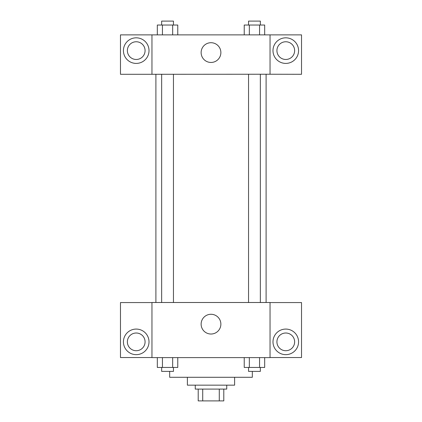<?xml version="1.0" encoding="UTF-8"?>
<svg xmlns="http://www.w3.org/2000/svg" width="422" height="422" viewBox="0 0 422 422"><rect width="100%" height="100%" fill="white"/><g stroke="black" fill="none" stroke-linecap="round" stroke-linejoin="round"><path stroke-width="0.63" d="M219.282 389.095L219.282 400.9L198.208 400.9L198.208 389.095M219.282 400.9L223.792 400.9L223.792 389.095L223.792 400.9M226.741 385.159L226.741 389.095L195.259 389.095L195.259 385.159M202.718 389.095L202.718 400.9M234.616 377.284L234.616 385.159L187.384 385.159L187.384 377.284M252.324 371.381L252.324 377.284L169.676 377.284L169.676 371.381M270.038 357.608L151.962 357.608L151.962 302.505L270.038 302.505L270.038 357.608M136.222 354.654A12.792 12.792 0 0 1 125.144 335.469A12.792 12.792 0 0 1 147.299 335.469A12.792 12.792 0 0 1 136.222 354.654M151.962 357.545L120.476 357.545L120.476 302.569L151.962 302.569M127.365 341.862A8.857 8.857 0 0 1 136.222 333.011A8.857 8.857 0 0 1 145.078 341.862A8.857 8.857 0 0 1 136.222 350.719A8.857 8.857 0 0 1 127.365 341.862M211 334.024A9.87 9.87 0 0 1 202.449 319.217A9.87 9.87 0 0 1 219.551 319.217A9.87 9.87 0 0 1 211 334.024M285.778 354.654A12.792 12.792 0 0 1 274.701 335.469A12.792 12.792 0 0 1 296.856 335.469A12.792 12.792 0 0 1 285.778 354.654M270.038 357.545L301.524 357.545L301.524 302.569L270.038 302.569M276.922 341.862A8.857 8.857 0 0 1 285.778 333.011A8.857 8.857 0 0 1 294.635 341.862A8.857 8.857 0 0 1 285.778 350.719A8.857 8.857 0 0 1 276.922 341.862M266.103 74.235L266.103 302.505M248.547 302.505L248.547 74.235M173.453 74.235L173.453 302.505M270.038 74.235L301.524 74.293L301.524 34.873L270.038 34.873L270.038 74.235L151.962 74.293L120.476 74.293L120.476 34.873L151.962 34.873L151.962 74.235M145.078 50.619A8.857 8.857 0 0 1 136.222 59.476A8.857 8.857 0 0 1 127.365 50.619A8.857 8.857 0 0 1 136.222 41.762A8.857 8.857 0 0 1 145.078 50.619M136.222 63.411A12.792 12.792 0 0 1 125.144 44.22A12.792 12.792 0 0 1 147.299 44.22A12.792 12.792 0 0 1 136.222 63.411M294.635 50.619A8.857 8.857 0 0 1 281.353 58.289A8.857 8.857 0 0 1 281.353 42.949A8.857 8.857 0 0 1 294.635 50.619M285.778 63.411A12.792 12.792 0 0 1 274.701 44.22A12.792 12.792 0 0 1 296.856 44.22A12.792 12.792 0 0 1 285.778 63.411M270.038 34.873L151.962 34.873M201.13 52.586A9.87 9.87 0 0 1 215.937 44.036A9.87 9.87 0 0 1 215.937 61.132A9.87 9.87 0 0 1 201.13 52.586M264.678 34.873L264.678 25.035L244.227 25.035L244.227 34.873M259.562 25.035L259.562 34.873M249.339 25.035L249.339 34.873M248.547 25.035L248.547 21.1L260.353 21.1L260.353 25.035M177.773 34.873L177.773 25.035L157.322 25.035L157.322 34.873M172.661 25.035L172.661 34.873M162.438 25.035L162.438 34.873M161.647 25.035L161.647 21.1L173.453 21.1L173.453 25.035M264.678 357.608L264.678 367.446L244.227 367.446L244.227 357.608M259.562 357.608L259.562 367.446M249.339 357.608L249.339 367.446M260.353 367.446L260.353 371.381L248.547 371.381L248.547 367.446M177.773 357.608L177.773 367.446L157.322 367.446L157.322 357.608M172.661 357.608L172.661 367.446M162.438 357.608L162.438 367.446M173.453 367.446L173.453 371.381L161.647 371.381L161.647 367.446M155.897 74.235L155.897 302.505M260.353 302.505L260.353 74.235M161.647 74.235L161.647 302.505"/></g></svg>

